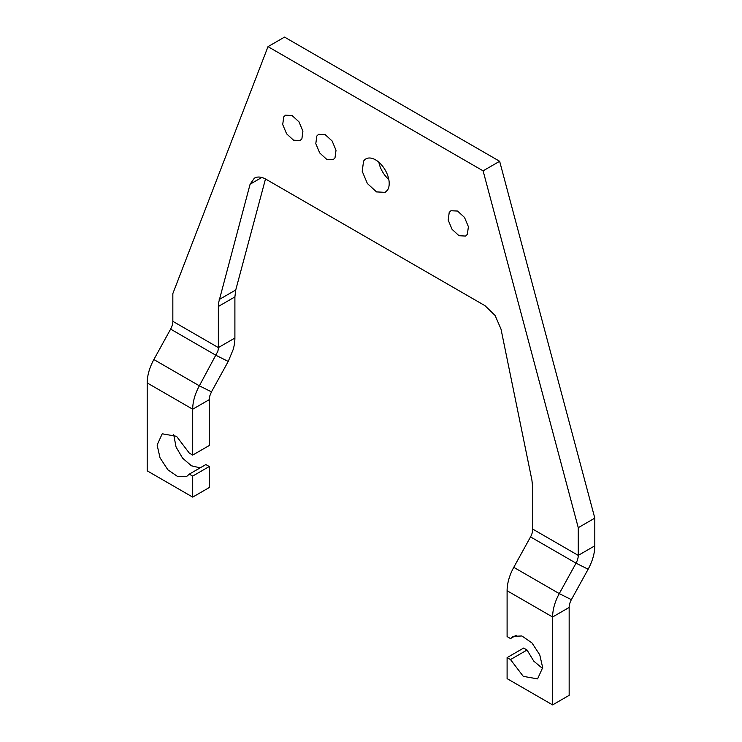 <?xml version="1.0" encoding="UTF-8"?>
<svg xmlns="http://www.w3.org/2000/svg" width="742" height="742" viewBox="0 0 742 742"><rect width="100%" height="100%" fill="white"/><g stroke="black" fill="none" stroke-linecap="round" stroke-linejoin="round"><path stroke-width="1.11" d="M363.571 161.144A19.311 11.149 60 0 1 365.899 158.899A19.311 11.149 60 0 1 383.735 167.729A19.311 11.149 60 0 1 387.528 190.1L385.2 192.345L376.528 191.909L367.373 183.524L362.207 171.272L363.571 161.144M218.352 306.465L218.352 347.59L172.84 321.323L172.84 293.609L268.001 46.653L483.098 170.836L578.259 527.673L578.259 555.387L532.756 529.111L532.756 487.986L531.903 480.074L501.008 329.096L495.099 315.471L485.027 305.704L266.072 179.295C262.334 177.18 258.977 176.55 255.999 177.421L254.376 178.136L250.091 184.229L218.565 302.847L218.352 306.465L234.899 296.911L235.743 289.983L219.196 299.536M301.892 138.819L302.912 131.149L299.007 121.874L292.079 115.52L285.503 115.186L283.741 116.893L282.711 124.554L286.616 133.838L293.554 140.192L300.13 140.516L301.892 138.819M316.834 135.999L315.804 143.66L319.709 152.945L326.647 159.298L333.223 159.623L334.985 157.925L336.015 150.255L332.11 140.98L325.172 134.627L318.596 134.293L316.834 135.999M449.216 212.425L448.187 220.096L452.091 229.371L459.029 235.724L465.605 236.058L467.367 234.351L468.387 226.69L464.492 217.406L457.554 211.053L450.978 210.728L449.216 212.425M388.799 179.462A19.311 11.149 60 0 1 378.856 162.229M265.488 178.97L235.743 289.983M192.697 497.112L192.697 476.086L209.244 466.532L209.244 487.559L192.697 497.112L147.194 470.836L147.194 382.937L192.697 409.213L209.244 399.66L209.244 445.515L192.697 455.069L192.697 409.213A35.106 20.266 120 0 1 194.423 397.712A35.106 20.266 120 0 1 199.366 385.812L217.777 351.43A11.705 6.752 -60 0 0 218.352 347.59L234.899 338.037L234.899 296.911M594.806 545.834A35.106 20.266 -60 0 1 593.081 557.335A35.106 20.266 -60 0 1 588.137 569.225L571.377 599.657A11.705 6.752 -60 0 0 569.735 603.617A11.705 6.752 -60 0 0 569.16 607.448L569.16 695.347L552.614 704.9L552.614 617.001A35.106 20.266 -60 0 1 554.339 605.5A35.106 20.266 -60 0 1 559.273 593.609L576.033 563.178A11.705 6.752 -60 0 0 577.684 559.218A11.705 6.752 -60 0 0 578.259 555.387L594.806 545.834L594.806 518.12L499.644 161.283L284.548 37.1L268.001 46.653M532.756 529.111A11.705 6.752 -60 0 1 532.181 532.942A11.705 6.752 -60 0 1 530.53 536.911L513.77 567.333A35.106 20.266 -60 0 0 508.827 579.233A35.106 20.266 -60 0 0 507.101 590.734L507.101 636.59L510.505 638.556L516.2 635.263M578.259 527.673L594.806 518.12M483.098 170.836L499.644 161.283M172.84 321.323A11.705 6.752 -60 0 1 172.265 325.154A11.705 6.752 -60 0 1 170.623 329.114L153.863 359.545A35.106 20.266 -60 0 0 148.919 371.436A35.106 20.266 -60 0 0 147.194 382.937M234.899 338.037A35.106 20.266 -60 0 1 233.173 349.538L228.23 361.437L211.47 391.859L209.819 395.829L209.244 399.66M542.662 668.561L533.73 661.103L527.052 650.02L510.505 659.573L523.277 676.361L537.588 678.884L542.68 667.642L539.749 654.806L531.958 642.915L521.914 635.977L513.019 636.33L510.505 638.556M510.505 659.573L507.101 657.607L523.648 648.054L527.052 650.02M552.614 704.9L507.101 678.624L507.101 657.607M209.244 466.532L205.849 464.575L189.303 474.129L192.697 476.086M173.693 434.562L176.058 447.018L182.569 458.139L191.408 465.791L200.155 467.859M192.697 455.069L189.303 453.112L176.531 436.315L162.21 433.792L157.119 445.042L160.049 457.879L167.85 469.769L177.885 476.707L186.78 476.355L189.303 474.129M261.787 177.468L250.091 184.229M530.53 536.911L576.033 563.178L588.137 569.225M170.623 329.114L216.126 355.39L228.23 361.437M571.377 599.657L559.273 593.609L513.77 567.333M153.863 359.545L199.366 385.812L211.47 391.859M569.16 607.448L552.614 617.001L507.101 590.734"/></g></svg>
